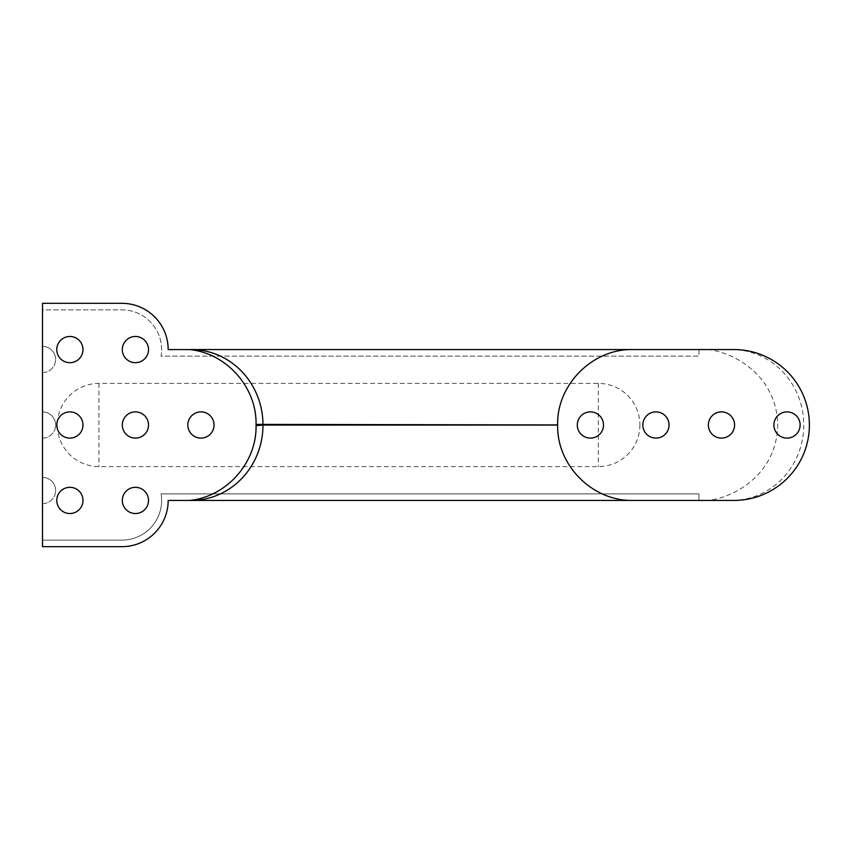 <?xml version="1.0" encoding="UTF-8"?>
<svg xmlns="http://www.w3.org/2000/svg" width="850" height="850" viewBox="0 0 850 850"><rect width="100%" height="100%" fill="white"/><g stroke="black" fill="none" stroke-linecap="round" stroke-linejoin="round"><path stroke-width="0.64" stroke-dasharray="4.25 3.19" d="M42.5 477.424L42.5 490.535L42.5 477.424A13.111 13.111 0 0 1 55.611 490.535A13.111 13.111 0 0 0 42.5 477.424A13.111 13.111 0 0 1 55.611 490.535A13.111 13.111 0 0 1 42.5 503.636L42.5 490.535L42.5 503.636A13.111 13.111 0 0 0 55.611 490.535A13.111 13.111 0 0 1 42.5 503.636M42.5 411.889L42.5 425L42.5 411.889A13.111 13.111 0 0 1 55.611 425A13.111 13.111 0 0 0 42.5 411.889A13.111 13.111 0 0 1 55.611 425A13.111 13.111 0 0 1 42.5 438.111L42.5 425L42.5 438.111A13.111 13.111 0 0 0 55.611 425A13.111 13.111 0 0 1 42.5 438.111M42.5 346.364L42.5 359.465L42.5 346.364A13.111 13.111 0 0 1 55.611 359.465A13.111 13.111 0 0 0 42.5 346.364A13.111 13.111 0 0 1 55.611 359.465A13.111 13.111 0 0 1 42.5 372.576L42.5 359.465L42.5 372.576A13.111 13.111 0 0 0 55.611 359.465A13.111 13.111 0 0 1 42.5 372.576M639.923 425A41.607 41.607 0 0 1 598.315 466.608L98.951 466.608A41.607 41.607 0 0 1 57.343 425A41.607 41.607 0 0 1 98.951 383.392L598.315 383.392A41.607 41.607 0 0 1 639.923 425M698.934 349.573L698.934 356.129L161.075 356.129A39.695 39.695 0 0 0 121.922 309.878L42.5 309.878L42.5 303.322L121.922 303.322A46.251 46.251 0 0 1 168.173 349.573L698.934 349.573C721.979 346.545 776.656 369.176 777.729 425C776.656 480.824 721.979 503.455 698.934 500.427L698.934 493.871L161.075 493.871A39.695 39.695 0 0 1 121.922 540.122L42.5 540.122L42.5 309.878L121.922 309.878A39.695 39.695 0 0 1 161.075 356.129L698.934 356.129L698.934 349.573L733.964 349.573A75.427 75.427 0 0 1 809.391 425A75.427 75.427 0 0 1 733.964 500.427A75.427 75.427 0 0 0 809.391 425A75.427 75.427 0 0 0 733.964 349.573M121.922 546.678L42.5 546.678L42.5 540.122L121.922 540.122A39.695 39.695 0 0 0 161.075 493.871L698.934 493.871L698.934 500.427L168.173 500.427A46.251 46.251 0 0 1 121.922 546.678M698.934 500.427L733.964 500.427M598.315 383.392L598.315 466.608M98.951 383.392L98.951 466.608M731.584 500.427A75.427 72.197 90 0 0 803.771 425A75.427 72.197 90 0 0 731.584 349.573"/><path stroke-width="1.27" d="M69.87 487.316A13.111 13.111 0 0 0 56.769 500.427A13.111 13.111 0 0 0 69.87 513.528A13.111 13.111 0 0 0 82.981 500.427A13.111 13.111 0 0 0 69.87 487.316M69.87 411.889A13.111 13.111 0 0 0 56.769 425A13.111 13.111 0 0 0 69.87 438.111A13.111 13.111 0 0 0 82.981 425A13.111 13.111 0 0 0 69.87 411.889M135.405 411.889A13.111 13.111 0 0 0 122.304 425A13.111 13.111 0 0 0 135.405 438.111A13.111 13.111 0 0 0 148.516 425A13.111 13.111 0 0 0 135.405 411.889M200.94 411.889A13.111 13.111 0 0 0 187.829 425A13.111 13.111 0 0 0 200.94 438.111A13.111 13.111 0 0 0 214.051 425A13.111 13.111 0 0 0 200.94 411.889M135.405 336.473A13.111 13.111 0 0 0 122.304 349.573A13.111 13.111 0 0 0 135.405 362.684A13.111 13.111 0 0 0 148.516 349.573A13.111 13.111 0 0 0 135.405 336.473M655.934 411.889A13.111 13.111 0 0 0 642.834 425A13.111 13.111 0 0 0 655.934 438.111A13.111 13.111 0 0 0 669.046 425A13.111 13.111 0 0 0 655.934 411.889M721.469 411.889A13.111 13.111 0 0 0 708.369 425A13.111 13.111 0 0 0 721.469 438.111A13.111 13.111 0 0 0 734.581 425A13.111 13.111 0 0 0 721.469 411.889M135.405 487.316A13.111 13.111 0 0 0 122.304 500.427A13.111 13.111 0 0 0 135.405 513.528A13.111 13.111 0 0 0 148.516 500.427A13.111 13.111 0 0 0 135.405 487.316M69.87 336.473A13.111 13.111 0 0 0 56.769 349.573A13.111 13.111 0 0 0 69.87 362.684A13.111 13.111 0 0 0 82.981 349.573A13.111 13.111 0 0 0 69.87 336.473M590.41 411.889A13.111 13.111 0 0 0 577.299 425A13.111 13.111 0 0 0 590.41 438.111A13.111 13.111 0 0 0 603.511 425A13.111 13.111 0 0 0 590.41 411.889M787.004 411.889A13.111 13.111 0 0 0 773.893 425A13.111 13.111 0 0 0 787.004 438.111A13.111 13.111 0 0 0 800.116 425A13.111 13.111 0 0 0 787.004 411.889M633.027 500.427L733.964 500.427A75.427 75.427 0 0 0 809.391 425A75.427 75.427 0 0 0 733.964 349.573L633.027 349.573C592.588 348.585 556.654 384.689 557.643 424.936L557.643 425.064C556.654 465.502 592.79 501.415 633.027 500.427L168.173 500.427A46.251 46.251 0 0 1 121.922 546.678L42.5 546.678L42.5 303.322L121.922 303.322A46.251 46.251 0 0 1 168.173 349.573L189.922 349.594C226.631 353.388 256.817 387.324 256.062 424.394L256.062 425.606C256.806 462.517 226.791 496.612 189.922 500.406L193.821 500.427M633.027 349.573L189.805 349.573M557.643 424.936L256.062 424.394M256.062 425.606L262.979 425.064A75.363 71.868 90 0 1 193.014 500.395A32.767 32.767 24.5 0 0 192.291 500.427M262.979 424.936A75.363 71.868 -90 0 0 193.014 349.605L189.922 349.594M193.821 349.573L193.014 349.605A32.767 32.767 155.5 0 1 192.291 349.573M262.979 425.064L557.643 425.064"/></g></svg>
